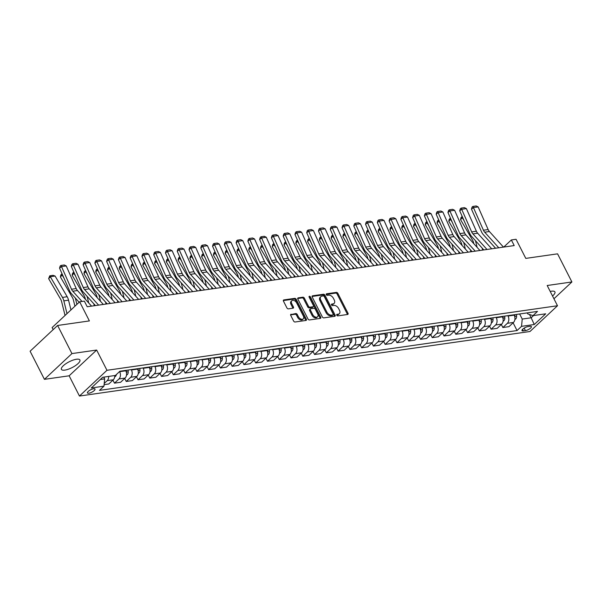 <?xml version="1.0" encoding="UTF-8"?>
<svg xmlns="http://www.w3.org/2000/svg" width="602" height="602" viewBox="0 0 602 602"><rect width="100%" height="100%" fill="white"/><g stroke="black" fill="none" stroke-linecap="round" stroke-linejoin="round"><path stroke-width="0.9" d="M336.774 315.2A0.911 0.587 46.9 0 0 337.812 315.877L347.632 314.47A1.302 0.835 46.9 0 0 347.964 314.319A1.302 0.835 46.9 0 0 347.994 313.236L337.865 293.362A1.302 0.835 46.9 0 0 336.383 292.391L326.562 293.799A0.911 0.587 46.9 0 0 327.345 295.341L328.617 295.161A4.176 2.686 46.9 0 1 333.373 298.268L334.223 299.924A4.176 2.686 46.9 0 1 334.118 303.4A4.176 2.686 46.9 0 1 333.064 303.882L331.792 304.063A0.911 0.587 46.9 0 0 332.582 305.613L333.847 305.432A4.176 2.686 46.9 0 1 338.61 308.54L339.453 310.196A4.176 2.686 46.9 0 1 339.347 313.665A4.176 2.686 46.9 0 1 338.294 314.154L337.022 314.334A0.911 0.587 46.9 0 0 336.774 315.2M64.858 370.11A10.369 3.258 153 0 0 75.393 365.67A10.369 3.258 153 0 0 79.9 359.973A10.369 3.258 153 0 0 76.454 359.251A10.369 3.258 153 0 0 65.919 363.683A10.369 3.258 153 0 0 61.419 369.387A10.369 3.258 153 0 0 64.858 370.11M552.538 296.003A10.369 3.258 153 0 0 554.909 291.917A10.369 3.258 153 0 0 551.47 291.195A10.369 3.258 153 0 0 550.205 291.436M88.848 393.226A4.252 1.339 153 0 0 93.175 391.405A4.252 1.339 153 0 0 95.018 389.073A4.252 1.339 153 0 0 93.611 388.772A4.252 1.339 153 0 0 89.284 390.593A4.252 1.339 153 0 0 87.441 392.933A4.252 1.339 153 0 0 88.848 393.226M291.127 314.214A1.302 0.835 46.9 0 0 290.796 314.364A1.302 0.835 46.9 0 0 290.766 315.456L293.603 321.024A1.302 0.835 46.9 0 0 295.093 322.002L305.997 320.437A1.302 0.835 46.9 0 0 306.328 320.287A1.302 0.835 46.9 0 0 306.358 319.203L296.229 299.329A1.302 0.835 46.9 0 0 294.747 298.359L283.843 299.916A1.302 0.835 46.9 0 0 283.512 300.067A1.302 0.835 46.9 0 0 283.474 301.158L286.906 307.893A1.302 0.835 46.9 0 0 288.396 308.864L293.061 308.194A1.302 0.835 46.9 0 0 293.392 308.043A1.302 0.835 46.9 0 0 293.422 306.96L291.722 303.619A3.492 2.242 46.9 0 1 291.812 300.714A3.492 2.242 46.9 0 1 296.666 302.911L303.333 315.99A3.492 2.242 46.9 0 1 303.25 318.894A3.492 2.242 46.9 0 1 298.389 316.697L297.275 314.522A1.302 0.835 46.9 0 0 295.793 313.544L290.623 314.688M553.945 298.773L571.9 281.962L557.572 253.841L525.794 258.393L516.057 239.272L511.346 239.95L514.213 245.571L87.215 306.749L84.355 301.12L79.645 301.798L52.133 327.548L53.187 329.61M71.939 353.585L44.428 379.343L69.14 375.798L96.651 350.048L71.939 353.585L57.611 325.471L89.389 320.919L79.645 301.798M96.651 350.048L106.968 370.29L557.497 305.748L529.986 331.506L79.456 396.048L106.968 370.29M571.9 281.962L547.188 285.506L557.497 305.748M322.348 316.908A1.302 0.835 46.9 0 0 323.831 317.879L334.735 316.321A1.302 0.835 46.9 0 0 335.066 316.17A1.302 0.835 46.9 0 0 335.103 315.079L324.975 295.213A1.302 0.835 46.9 0 0 323.485 294.243L312.581 295.8A1.302 0.835 46.9 0 0 312.25 295.951A1.302 0.835 46.9 0 0 312.22 297.034L322.348 316.908M320.369 318.375L309.458 319.94A1.302 0.835 46.9 0 1 307.976 318.97L297.847 299.096A1.302 0.835 46.9 0 1 297.885 298.013A1.302 0.835 46.9 0 1 298.208 297.862L302.881 297.192A1.302 0.835 46.9 0 1 304.364 298.163L308.472 306.222A1.302 0.835 46.9 0 0 309.955 307.193L313.055 306.749A1.302 0.835 46.9 0 0 313.386 306.599A1.302 0.835 46.9 0 0 313.416 305.515L309.142 297.125A0.911 0.587 46.9 0 1 310.436 296.937L320.731 317.141A1.302 0.835 46.9 0 1 320.693 318.225A1.302 0.835 46.9 0 1 320.369 318.375M44.428 379.343L30.1 351.222L57.611 325.471M530.038 326.307L527.962 326.608A4.124 1.294 153 0 0 523.778 328.368A4.124 1.294 153 0 0 521.987 330.633A4.124 1.294 153 0 0 523.356 330.919L525.426 330.626A4.124 1.294 153 0 0 529.609 328.858A4.124 1.294 153 0 0 531.4 326.593A4.124 1.294 153 0 0 530.038 326.307M527.202 312.889L527.728 313.913L532.996 315.629L537.488 311.415L119.911 371.238L115.418 375.452L102.701 377.273L91.256 387.989L103.965 386.168L99.465 390.382L517.043 330.558L521.543 326.344L522.227 319.06L519.631 313.973M532.996 315.629L545.705 313.808L534.252 324.523L521.543 326.344M69.14 375.798L79.456 396.048M511.346 239.95L503.739 247.076M529.489 314.485L531.167 317.781L533.56 315.546M522.227 319.06L531.167 317.781L534.252 324.523M100.316 379.508L104.65 378.884L103.747 377.123M112.935 380.125L114.478 383.158L118.978 378.951A5.32 3.717 -98.2 0 0 119.655 371.667L119.595 371.539M114.478 383.158L120.596 382.285L125.096 378.071A5.32 3.717 -98.2 0 0 125.78 370.787L125.592 370.426M124.704 378.44L126.247 381.472L130.747 377.266A5.32 3.717 -98.2 0 0 131.432 369.982L131.244 369.613M126.247 381.472L132.365 380.599L136.865 376.385A5.32 3.717 -98.2 0 0 137.549 369.101L137.361 368.74M136.473 376.754L138.016 379.787L142.516 375.58A5.32 3.717 -98.2 0 0 143.201 368.296L143.013 367.927M138.016 379.787L144.134 378.914L148.634 374.7A5.32 3.717 -98.2 0 0 149.319 367.416L149.13 367.054M148.242 375.069L149.785 378.101L154.285 373.895A5.32 3.717 -98.2 0 0 154.97 366.61L154.782 366.242M149.785 378.101L155.91 377.228L160.403 373.014A5.32 3.717 -98.2 0 0 161.088 365.73L160.9 365.369M160.012 373.383L161.554 376.416L166.054 372.202A5.32 3.717 -98.2 0 0 166.739 364.925L166.551 364.556M161.554 376.416L167.68 375.543L172.172 371.329A5.32 3.717 -98.2 0 0 172.857 364.044L172.669 363.683M171.781 371.697L173.323 374.73L177.823 370.516A5.32 3.717 -98.2 0 0 178.508 363.239L178.32 362.871M173.323 374.73L179.449 373.857L183.941 369.643A5.32 3.717 -98.2 0 0 184.626 362.359L184.438 361.99M183.55 370.012L185.092 373.044L189.592 368.83A5.32 3.717 -98.2 0 0 190.277 361.546L190.089 361.185M185.092 373.044L191.218 372.164L195.71 367.957A5.32 3.717 -98.2 0 0 196.395 360.673L196.207 360.305M195.319 368.326L196.862 371.359L201.361 367.145A5.32 3.717 -98.2 0 0 202.046 359.861L201.858 359.499M196.862 371.359L202.987 370.478L207.479 366.272A5.32 3.717 -98.2 0 0 208.164 358.988L207.976 358.619M207.088 366.641L208.631 369.673L213.131 365.459A5.32 3.717 -98.2 0 0 213.815 358.175L213.627 357.814M208.631 369.673L214.756 368.793L219.248 364.586A5.32 3.717 -98.2 0 0 219.933 357.302L219.745 356.933M218.857 364.955L220.4 367.988L224.9 363.774A5.32 3.717 -98.2 0 0 225.584 356.489L225.396 356.128M220.4 367.988L226.525 367.107L231.025 362.901A5.32 3.717 -98.2 0 0 231.702 355.616L231.514 355.248M230.626 363.269L232.169 366.302L236.669 362.088A5.32 3.717 -98.2 0 0 237.354 354.804L237.165 354.443M232.169 366.302L238.294 365.422L242.794 361.215A5.32 3.717 -98.2 0 0 243.471 353.931L243.283 353.562M242.395 361.584L243.945 364.616L248.438 360.402A5.32 3.717 -98.2 0 0 249.123 353.118L248.935 352.757M243.945 364.616L250.063 363.736L254.563 359.529A5.32 3.717 -98.2 0 0 255.24 352.245L255.052 351.877M254.164 359.898L255.715 362.931L260.207 358.717A5.32 3.717 -98.2 0 0 260.892 351.433L260.704 351.071M255.715 362.931L261.832 362.05L266.332 357.836A5.32 3.717 -98.2 0 0 267.01 350.56L266.821 350.191M265.933 358.205L267.484 361.245L271.976 357.031A5.32 3.717 -98.2 0 0 272.661 349.747L272.473 349.378M267.484 361.245L273.601 360.365L278.101 356.151A5.32 3.717 -98.2 0 0 278.779 348.867L278.598 348.505M277.703 356.519L279.253 359.552L283.745 355.346A5.32 3.717 -98.2 0 0 284.43 348.061L284.242 347.693M279.253 359.552L285.371 358.679L289.871 354.465A5.32 3.717 -98.2 0 0 290.548 347.181L290.367 346.82M289.472 354.834L291.022 357.866L295.514 353.66A5.32 3.717 -98.2 0 0 296.199 346.376L296.011 346.007M291.022 357.866L297.14 356.994L301.64 352.78A5.32 3.717 -98.2 0 0 302.317 345.495L302.136 345.134M301.241 353.148L302.791 356.181L307.283 351.974A5.32 3.717 -98.2 0 0 307.968 344.69L307.78 344.321M302.791 356.181L308.909 355.308L313.409 351.094A5.32 3.717 -98.2 0 0 314.086 343.81L313.905 343.449M313.01 351.463L314.56 354.495L319.052 350.289A5.32 3.717 -98.2 0 0 319.737 343.005L319.549 342.636M314.56 354.495L320.678 353.622L325.178 349.408A5.32 3.717 -98.2 0 0 325.855 342.124L325.674 341.763M324.779 349.777L326.329 352.81L330.829 348.603A5.32 3.717 -98.2 0 0 331.506 341.319L331.318 340.95M326.329 352.81L332.447 351.937L336.947 347.723A5.32 3.717 -98.2 0 0 337.624 340.439L337.444 340.077M336.548 348.091L338.098 351.124L342.598 346.91A5.32 3.717 -98.2 0 0 343.275 339.633L343.087 339.265M338.098 351.124L344.216 350.251L348.716 346.037A5.32 3.717 -98.2 0 0 349.393 338.753L349.213 338.392M348.317 346.406L349.867 349.438L354.367 345.224A5.32 3.717 -98.2 0 0 355.045 337.948L354.856 337.579M349.867 349.438L355.985 348.566L360.485 344.352A5.32 3.717 -98.2 0 0 361.17 337.067L360.982 336.699M360.094 344.72L361.636 347.753L366.136 343.539A5.32 3.717 -98.2 0 0 366.814 336.255L366.633 335.893M361.636 347.753L367.754 346.872L372.254 342.666A5.32 3.717 -98.2 0 0 372.939 335.382L372.751 335.013M371.863 343.035L373.406 346.067L377.905 341.853A5.32 3.717 -98.2 0 0 378.583 334.569L378.402 334.208M373.406 346.067L379.523 345.187L384.023 340.98A5.32 3.717 -98.2 0 0 384.708 333.696L384.52 333.327M383.632 341.349L385.175 344.382L389.675 340.168A5.32 3.717 -98.2 0 0 390.352 332.883L390.171 332.522M385.175 344.382L391.292 343.501L395.792 339.295A5.32 3.717 -98.2 0 0 396.477 332.011L396.289 331.642M395.401 339.663L396.944 342.696L401.444 338.482A5.32 3.717 -98.2 0 0 402.121 331.198L401.94 330.837M396.944 342.696L403.062 341.816L407.562 337.609A5.32 3.717 -98.2 0 0 408.246 330.325L408.058 329.956M407.17 337.978L408.713 341.01L413.213 336.796A5.32 3.717 -98.2 0 0 413.89 329.512L413.709 329.151M408.713 341.01L414.831 340.13L419.331 335.924A5.32 3.717 -98.2 0 0 420.015 328.639L419.827 328.271M418.939 336.292L420.482 339.325L424.982 335.111A5.32 3.717 -98.2 0 0 425.659 327.827L425.479 327.465M420.482 339.325L426.6 338.444L431.1 334.23A5.32 3.717 -98.2 0 0 431.784 326.954L431.596 326.585M430.708 334.607L432.251 337.639L436.751 333.425A5.32 3.717 -98.2 0 0 437.428 326.141L437.248 325.78M432.251 337.639L438.369 336.759L442.869 332.545A5.32 3.717 -98.2 0 0 443.554 325.268L443.365 324.899M442.478 332.914L444.02 335.954L448.52 331.74A5.32 3.717 -98.2 0 0 449.197 324.455L449.017 324.087M444.02 335.954L450.138 335.073L454.638 330.859A5.32 3.717 -98.2 0 0 455.323 323.575L455.135 323.214M454.247 331.228L455.789 334.26L460.289 330.054A5.32 3.717 -98.2 0 0 460.974 322.77L460.786 322.401M455.789 334.26L461.907 333.388L466.407 329.174A5.32 3.717 -98.2 0 0 467.092 321.889L466.904 321.528M466.016 329.542L467.558 332.575L472.058 328.368A5.32 3.717 -98.2 0 0 472.743 321.084L472.555 320.715M467.558 332.575L473.676 331.702L478.176 327.488A5.32 3.717 -98.2 0 0 478.861 320.204L478.673 319.843M477.785 327.857L479.327 330.889L483.827 326.683A5.32 3.717 -98.2 0 0 484.512 319.399L484.324 319.03M479.327 330.889L485.453 330.016L489.945 325.802A5.32 3.717 -98.2 0 0 490.63 318.518L490.442 318.157M489.554 326.171L491.097 329.204L495.596 324.997A5.32 3.717 -98.2 0 0 496.281 317.713L496.093 317.344M491.097 329.204L497.222 328.331L501.714 324.117A5.32 3.717 -98.2 0 0 502.399 316.833L502.211 316.471M501.323 324.486L502.866 327.518L507.366 323.312A5.32 3.717 -98.2 0 0 508.05 316.027L507.862 315.659M502.866 327.518L508.991 326.645L513.483 322.431A5.32 3.717 -98.2 0 0 514.168 315.147L513.98 314.786M513.092 322.8L517.043 330.558M104.108 384.648L108.827 383.971L113.326 379.757A5.32 3.717 -98.2 0 0 114.786 375.543M104.221 383.429L107.209 380.637A5.32 3.717 -98.2 0 0 108.669 376.416M104.65 378.884L103.965 386.168M336.684 314.974L337.549 314.846A4.176 2.686 46.9 0 0 338.602 314.364L339.347 313.665M334.118 303.4L333.373 304.093A4.176 2.686 46.9 0 1 332.319 304.582L331.454 304.702M347.407 314.507A1.302 0.835 46.9 0 0 347.249 313.935L337.12 294.062A1.302 0.835 46.9 0 0 335.638 293.091L326.224 294.438M334.516 316.351A1.302 0.835 46.9 0 0 334.358 315.779L324.23 295.906A1.302 0.835 46.9 0 0 322.747 294.935L312.062 296.462M332.936 314.921A0.911 0.587 46.9 0 0 333.184 314.056L324.297 296.613A0.911 0.587 46.9 0 0 323.259 295.928L321.919 296.124A4.176 2.686 46.9 0 0 320.866 296.605A4.176 2.686 46.9 0 0 320.761 300.082L326.833 312.002A4.176 2.686 46.9 0 0 331.597 315.109L332.936 314.921L332.191 315.614A0.911 0.587 46.9 0 0 332.545 315.29M320.866 296.605L320.121 297.305A4.176 2.686 46.9 0 0 320.016 300.774L320.761 300.082M332.191 315.614L330.852 315.809A4.176 2.686 46.9 0 1 326.096 312.701L320.016 300.774M297.689 298.524L302.136 297.885L302.881 297.192M313.386 306.599L312.641 307.298A1.302 0.835 46.9 0 1 312.31 307.449L309.217 307.893A1.302 0.835 46.9 0 1 307.727 306.922L303.619 298.863A1.302 0.835 46.9 0 0 302.136 297.885M320.144 318.413A1.302 0.835 46.9 0 0 319.986 317.841L309.691 297.636A0.911 0.587 46.9 0 0 309.104 297.049M312.731 314.583A3.492 2.242 46.9 0 0 317.593 316.78A3.492 2.242 46.9 0 0 317.675 313.875L315.328 309.27A1.302 0.835 46.9 0 0 313.838 308.299L310.745 308.743A1.302 0.835 46.9 0 0 310.414 308.894A1.302 0.835 46.9 0 0 310.384 309.977L312.731 314.583L311.986 315.282A3.492 2.242 46.9 0 0 316.848 317.472L317.593 316.78M310.414 308.894L309.669 309.586A1.302 0.835 46.9 0 0 309.639 310.67L310.384 309.977M311.986 315.282L309.639 310.67M303.25 318.894L302.505 319.587A3.492 2.242 46.9 0 1 297.644 317.397L296.538 315.215A1.302 0.835 46.9 0 0 295.048 314.244L290.608 314.884M291.812 300.714L291.067 301.414A3.492 2.242 46.9 0 0 290.977 304.311L291.722 303.619M292.835 308.224A1.302 0.835 46.9 0 0 292.685 307.652L290.977 304.311M305.771 320.467A1.302 0.835 46.9 0 0 305.613 319.895L295.492 300.022A1.302 0.835 46.9 0 0 294.002 299.051L283.324 300.586M514.876 319.519L515.658 319.022A3.522 2.461 -98.2 0 0 516.584 316.17L516.486 314.425M482.202 248.144L482.684 250.093M475.407 240.619A9.971 6.968 81.8 0 1 475.768 241.831L477.138 247.377M462.735 217.646L462.321 217.706L464.134 220.821M461.689 216.788L462.321 217.706L460.568 219.64L460.989 217.563L462.313 216.697M473.827 243.712L473.556 242.629A6.645 4.643 -98.2 0 0 472.645 240.333L460.568 219.64M514.793 316.953A3.522 2.461 -98.2 0 0 514.793 316.426L514.702 314.68M498.772 247.783L484.7 232.199A6.645 4.643 81.8 0 1 483.444 230.227L473.435 207.592L471.479 209.12L481.487 231.755A9.971 6.968 -98.2 0 0 483.368 234.712L495.581 248.242M503.475 247.113L489.403 231.522A6.645 4.643 81.8 0 1 488.147 229.55L478.146 206.915L473.435 207.592L472.886 206.426L476.182 205.952L478.146 206.915M471.479 209.12L472.103 207.035L472.886 206.426M503.106 321.205L503.889 320.708A3.522 2.461 -98.2 0 0 504.815 317.856L504.717 316.11M470.433 249.83L470.914 251.779M463.638 242.305A9.971 6.968 81.8 0 1 463.999 243.517L465.369 249.07M450.966 219.331L450.544 219.391L452.365 222.507M449.92 218.473L450.544 219.391L448.799 221.325L449.212 219.248L450.544 218.383M462.058 245.398L461.787 244.314A6.645 4.643 -98.2 0 0 460.869 242.019L448.799 221.325M503.024 318.639A3.522 2.461 -98.2 0 0 503.024 318.112L502.933 316.366M491.337 322.89L492.12 322.394A3.522 2.461 -98.2 0 0 493.046 319.542L492.948 317.796M458.664 251.523L459.145 253.465M451.869 243.998A9.971 6.968 81.8 0 1 452.23 245.202L453.599 250.756M439.197 221.017L438.775 221.077L440.596 224.192M438.143 220.159L438.775 221.077L437.029 223.011L437.443 220.934L438.775 220.069M450.288 247.083L450.018 246A6.645 4.643 -98.2 0 0 449.1 243.705L437.029 223.011M491.255 320.324A3.522 2.461 -98.2 0 0 491.255 319.797L491.164 318.052M479.568 324.576L480.351 324.079A3.522 2.461 -98.2 0 0 481.276 321.227L481.179 319.481M446.895 253.209L447.376 255.15M440.1 245.684A9.971 6.968 81.8 0 1 440.461 246.888L441.83 252.441M427.428 222.702L427.006 222.763L428.827 225.878M426.374 221.845L427.006 222.763L425.26 224.697L425.674 222.62L427.006 221.754M438.519 248.769L438.248 247.685A6.645 4.643 -98.2 0 0 437.33 245.398L425.26 224.697M479.485 322.01A3.522 2.461 -98.2 0 0 479.485 321.483L479.395 319.737M487.003 249.469L472.931 233.885A6.645 4.643 81.8 0 1 471.675 231.913L461.666 209.278L459.71 210.805L469.718 233.441A9.971 6.968 -98.2 0 0 471.599 236.405L483.812 249.928M491.706 248.799L477.634 233.207A6.645 4.643 81.8 0 1 476.378 231.236L466.377 208.601L461.666 209.278L461.117 208.111L464.413 207.637L466.377 208.601M459.71 210.805L460.334 208.721L461.117 208.111M475.234 251.154L461.162 235.57A6.645 4.643 81.8 0 1 459.905 233.599L449.897 210.963L447.941 212.498L457.949 235.126A9.971 6.968 -98.2 0 0 459.83 238.091L472.043 251.613M479.937 250.485L465.865 234.893A6.645 4.643 81.8 0 1 464.609 232.921L454.608 210.286L449.897 210.963L449.348 209.797L452.644 209.323L454.608 210.286M447.941 212.498L448.565 210.407L449.348 209.797M463.465 252.848L449.393 237.256A6.645 4.643 81.8 0 1 448.136 235.284L438.128 212.649L436.172 214.184L446.18 236.819A9.971 6.968 -98.2 0 0 448.061 239.777L460.274 253.299M468.168 252.17L454.096 236.578A6.645 4.643 81.8 0 1 452.839 234.607L442.839 211.972L438.128 212.649L437.579 211.483L440.875 211.009L442.839 211.972M436.172 214.184L436.796 212.1L437.579 211.483M467.799 326.261L468.582 325.765A3.522 2.461 -98.2 0 0 469.507 322.913L469.409 321.167M435.126 254.894L435.607 256.836M428.331 247.369A9.971 6.968 81.8 0 1 428.692 248.573L430.061 254.127M415.658 224.388L415.237 224.448L417.058 227.564M414.605 223.538L415.237 224.448L413.491 226.382L413.905 224.313L415.237 223.447M426.75 250.455L426.479 249.371A6.645 4.643 -98.2 0 0 425.561 247.083L413.491 226.382M467.716 323.703A3.522 2.461 -98.2 0 0 467.716 323.169L467.626 321.423M451.696 254.533L437.616 238.941A6.645 4.643 81.8 0 1 436.367 236.97L426.359 214.335L424.402 215.87L434.411 238.505A9.971 6.968 -98.2 0 0 436.292 241.462L448.505 254.985M456.399 253.856L442.327 238.264A6.645 4.643 81.8 0 1 441.07 236.293L431.07 213.657L426.359 214.335L425.81 213.168L429.106 212.694L431.07 213.657M424.402 215.87L425.027 213.785L425.81 213.168M456.023 327.947L456.813 327.45A3.522 2.461 -98.2 0 0 457.738 324.598L457.64 322.853M423.356 256.58L423.838 258.521M416.561 249.055A9.971 6.968 81.8 0 1 416.923 250.266L418.292 255.812M403.889 226.074L403.468 226.134L405.289 229.249M402.836 225.223L403.468 226.134L401.722 228.068L402.136 225.998L403.468 225.133M414.981 252.14L414.71 251.057A6.645 4.643 -98.2 0 0 413.792 248.769L401.722 228.068M455.947 325.389A3.522 2.461 -98.2 0 0 455.947 324.854L455.849 323.108M444.253 329.633L445.044 329.136A3.522 2.461 -98.2 0 0 445.969 326.284L445.871 324.538M411.587 258.266L412.069 260.207M404.792 250.741A9.971 6.968 81.8 0 1 405.154 251.952L406.523 257.498M392.113 227.759L391.699 227.819L393.52 230.935M391.067 226.909L391.699 227.819L389.953 229.761L390.367 227.684L391.699 226.819M403.212 253.826L402.941 252.742A6.645 4.643 -98.2 0 0 402.023 250.455L389.953 229.761M444.178 327.074A3.522 2.461 -98.2 0 0 444.178 326.54L444.08 324.794M432.484 331.318L433.274 330.822A3.522 2.461 -98.2 0 0 434.2 327.97L434.102 326.224M399.818 259.951L400.292 261.893M393.023 252.426A9.971 6.968 81.8 0 1 393.384 253.638L394.754 259.184M380.344 229.445L379.93 229.505L381.751 232.62M379.298 228.594L379.93 229.505L378.184 231.446L378.598 229.37L379.93 228.504M391.443 255.511L391.172 254.428A6.645 4.643 -98.2 0 0 390.254 252.14L378.184 231.446M432.409 328.76A3.522 2.461 -98.2 0 0 432.409 328.225L432.311 326.48M420.715 333.004L421.505 332.507A3.522 2.461 -98.2 0 0 422.431 329.655L422.333 327.909M388.049 261.637L388.523 263.578M381.254 254.112A9.971 6.968 81.8 0 1 381.608 255.323L382.985 260.869M368.575 231.13L368.161 231.191L369.982 234.306M367.529 230.28L368.161 231.191L366.415 233.132L366.829 231.055L368.161 230.19M379.674 257.204L379.403 256.113A6.645 4.643 -98.2 0 0 378.485 253.826L366.415 233.132M420.64 330.445A3.522 2.461 -98.2 0 0 420.64 329.911L420.542 328.165M408.946 334.689L409.736 334.193A3.522 2.461 -98.2 0 0 410.662 331.341L410.564 329.595M376.28 263.322L376.754 265.264M369.485 255.797A9.971 6.968 81.8 0 1 369.839 257.009L371.216 262.555M356.805 232.816L356.392 232.876L358.213 235.999M355.759 231.966L356.392 232.876L354.646 234.818L355.06 232.741L356.392 231.875M367.905 258.89L367.634 257.799A6.645 4.643 -98.2 0 0 366.716 255.511L354.646 234.818M408.871 332.131A3.522 2.461 -98.2 0 0 408.871 331.597L408.773 329.858M439.927 256.219L425.847 240.627A6.645 4.643 81.8 0 1 424.598 238.655L414.59 216.02L412.633 217.555L422.634 240.19A9.971 6.968 -98.2 0 0 424.523 243.148L436.736 256.67M444.63 255.541L430.558 239.95A6.645 4.643 81.8 0 1 429.301 237.978L419.301 215.343L414.59 216.02L414.041 214.854L417.337 214.38L419.301 215.343M412.633 217.555L413.258 215.471L414.041 214.854M428.157 257.904L414.078 242.313A6.645 4.643 81.8 0 1 412.829 240.341L402.821 217.706L400.864 219.241L410.865 241.876A9.971 6.968 -98.2 0 0 412.754 244.833L424.959 258.356M432.861 257.227L418.789 241.635A6.645 4.643 81.8 0 1 417.532 239.664L407.531 217.029L402.821 217.706L402.271 216.539L405.567 216.073L407.531 217.029M400.864 219.241L401.489 217.156L402.271 216.539M416.381 259.59L402.309 243.998A6.645 4.643 81.8 0 1 401.06 242.027L391.052 219.391L389.095 220.926L399.096 243.562A9.971 6.968 -98.2 0 0 400.985 246.519L413.19 260.049M421.091 258.913L407.02 243.328A6.645 4.643 81.8 0 1 405.763 241.349L395.762 218.722L391.052 219.391L390.502 218.225L393.791 217.758L395.762 218.722M389.095 220.926L389.72 218.842L390.502 218.225M404.612 261.276L390.54 245.684A6.645 4.643 81.8 0 1 389.283 243.712L379.283 221.077L377.326 222.612L387.327 245.247A9.971 6.968 -98.2 0 0 389.216 248.205L401.421 261.735M409.322 260.598L395.251 245.014A6.645 4.643 81.8 0 1 393.994 243.042L383.993 220.407L379.283 221.077L378.733 219.911L382.022 219.444L383.993 220.407M377.326 222.612L377.943 220.528L378.733 219.911M392.843 262.961L378.771 247.369A6.645 4.643 81.8 0 1 377.514 245.398L367.513 222.763L365.557 224.298L375.558 246.933A9.971 6.968 -98.2 0 0 377.446 249.89L389.652 263.42M397.553 262.284L383.482 246.7A6.645 4.643 81.8 0 1 382.225 244.728L372.224 222.093L367.513 222.763L366.957 221.596L370.253 221.13L372.224 222.093M365.557 224.298L366.174 222.213L366.957 221.596M397.177 336.375L397.967 335.886A3.522 2.461 -98.2 0 0 398.893 333.026L398.795 331.288M364.511 265.008L364.985 266.949M357.716 257.483A9.971 6.968 81.8 0 1 358.07 258.694L359.447 264.24M345.036 234.502L344.622 234.562L346.443 237.685M343.99 233.651L344.622 234.562L342.877 236.503L343.29 234.426L344.622 233.561M356.136 260.576L355.865 259.485A6.645 4.643 -98.2 0 0 354.947 257.197L342.877 236.503M397.102 333.817A3.522 2.461 -98.2 0 0 397.102 333.29L397.004 331.544M381.074 264.647L367.002 249.055A6.645 4.643 81.8 0 1 365.745 247.083L355.744 224.448L353.788 225.983L363.789 248.618A9.971 6.968 -98.2 0 0 365.677 251.576L377.883 265.106M385.784 263.969L371.712 248.385A6.645 4.643 81.8 0 1 370.456 246.414L360.455 223.778L355.744 224.448L355.188 223.289L358.483 222.815L360.455 223.778M353.788 225.983L354.405 223.899L355.188 223.289M385.408 338.061L386.198 337.572A3.522 2.461 -98.2 0 0 387.116 334.72L387.026 332.974M352.742 266.694L353.216 268.635M345.947 259.169A9.971 6.968 81.8 0 1 346.3 260.38L347.678 265.926M333.267 236.187L332.853 236.247L334.674 239.37M332.221 235.337L332.853 236.247L331.1 238.189L331.521 236.112L332.853 235.247M344.367 262.261L344.096 261.17A6.645 4.643 -98.2 0 0 343.178 258.883L331.1 238.189M385.333 335.502A3.522 2.461 -98.2 0 0 385.333 334.975L385.235 333.23M369.304 266.332L355.233 250.741A6.645 4.643 81.8 0 1 353.976 248.769L343.975 226.134L342.019 227.669L352.019 250.304A9.971 6.968 -98.2 0 0 353.908 253.261L366.114 266.791M374.015 265.655L359.943 250.071A6.645 4.643 81.8 0 1 358.687 248.099L348.686 225.464L343.975 226.134L343.418 224.975L346.714 224.501L348.686 225.464M342.019 227.669L342.636 225.584L343.418 224.975M373.639 339.746L374.429 339.257A3.522 2.461 -98.2 0 0 375.347 336.405L375.257 334.659M340.973 268.379L341.447 270.321M334.178 260.854A9.971 6.968 81.8 0 1 334.531 262.066L335.908 267.612M321.498 237.873L321.084 237.933L322.905 241.056M320.452 237.022L321.084 237.933L319.331 239.874L319.752 237.798L321.084 236.932M332.597 263.947L332.327 262.856A6.645 4.643 -98.2 0 0 331.409 260.568L319.331 239.874M373.564 337.188A3.522 2.461 -98.2 0 0 373.564 336.661L373.466 334.915M357.535 268.018L343.464 252.434A6.645 4.643 81.8 0 1 342.207 250.455L332.206 227.819L330.25 229.354L340.25 251.99A9.971 6.968 -98.2 0 0 342.132 254.947L354.345 268.477M362.246 267.348L348.174 251.756A6.645 4.643 81.8 0 1 346.918 249.785L336.917 227.15L332.206 227.819L331.649 226.661L334.945 226.186L336.917 227.15M330.25 229.354L330.867 227.27L331.649 226.661M361.87 341.432L362.66 340.943A3.522 2.461 -98.2 0 0 363.578 338.091L363.488 336.345M329.196 270.065L329.678 272.014M322.409 262.54A9.971 6.968 81.8 0 1 322.762 263.751L324.139 269.297M309.729 239.558L309.315 239.619L311.136 242.741M308.683 238.708L309.315 239.619L307.562 241.56L307.983 239.483L309.315 238.618M320.821 265.632L320.557 264.549A6.645 4.643 -98.2 0 0 319.639 262.254L307.562 241.56M361.794 338.873A3.522 2.461 -98.2 0 0 361.794 338.347L361.697 336.601M345.766 269.704L331.694 254.119A6.645 4.643 81.8 0 1 330.438 252.14L320.437 229.512L318.481 231.04L328.481 253.675A9.971 6.968 -98.2 0 0 330.363 256.633L342.576 270.163M350.477 269.034L336.405 253.442A6.645 4.643 81.8 0 1 335.148 251.47L325.148 228.835L320.437 229.512L319.88 228.346L323.176 227.872L325.148 228.835M318.481 231.04L319.098 228.956L319.88 228.346M350.101 343.125L350.883 342.628A3.522 2.461 -98.2 0 0 351.809 339.776L351.718 338.031M317.427 271.75L317.909 273.699M310.64 264.225A9.971 6.968 81.8 0 1 310.993 265.437L312.363 270.983M297.96 241.251L297.546 241.304L299.367 244.427M296.914 240.394L297.546 241.304L295.793 243.246L296.214 241.169L297.546 240.303M309.052 267.318L308.788 266.234A6.645 4.643 -98.2 0 0 307.87 263.939L295.793 243.246M350.025 340.559A3.522 2.461 -98.2 0 0 350.025 340.032L349.928 338.286M333.997 271.389L319.925 255.805A6.645 4.643 81.8 0 1 318.669 253.833L308.668 231.198L306.711 232.726L316.712 255.361A9.971 6.968 -98.2 0 0 318.593 258.318L330.807 271.848M338.708 270.719L324.636 255.128A6.645 4.643 81.8 0 1 323.379 253.156L313.379 230.521L308.668 231.198L308.111 230.032L311.407 229.558L313.379 230.521M306.711 232.726L307.329 230.641L308.111 230.032M338.332 344.811L339.114 344.314A3.522 2.461 -98.2 0 0 340.04 341.462L339.949 339.716M305.658 273.436L306.14 275.385M298.87 265.911A9.971 6.968 81.8 0 1 299.224 267.122L300.594 272.668M286.191 242.937L285.777 242.997L287.598 246.113M285.145 242.079L285.777 242.997L284.024 244.931L284.445 242.854L285.777 241.989M297.283 269.004L297.019 267.92A6.645 4.643 -98.2 0 0 296.101 265.625L284.024 244.931M338.256 342.245A3.522 2.461 -98.2 0 0 338.256 341.718L338.158 339.972M322.228 273.075L308.156 257.49A6.645 4.643 81.8 0 1 306.9 255.519L296.899 232.884L294.942 234.411L304.943 257.046A9.971 6.968 -98.2 0 0 306.824 260.004L319.037 273.534M326.939 272.405L312.867 256.813A6.645 4.643 81.8 0 1 311.61 254.842L301.61 232.206L296.899 232.884L296.342 231.717L299.638 231.243L301.61 232.206M294.942 234.411L295.559 232.327L296.342 231.717M326.562 346.496L327.345 346A3.522 2.461 -98.2 0 0 328.271 343.148L328.18 341.402M293.889 275.122L294.37 277.07M287.101 267.597A9.971 6.968 81.8 0 1 287.455 268.808L288.825 274.361M274.422 244.623L274.008 244.683L275.829 247.798M273.376 243.765L274.008 244.683L272.255 246.617L272.676 244.54L274.008 243.675M285.514 270.689L285.25 269.606A6.645 4.643 -98.2 0 0 284.332 267.311L272.255 246.617M326.487 343.93A3.522 2.461 -98.2 0 0 326.487 343.403L326.389 341.658M314.793 348.182L315.576 347.685A3.522 2.461 -98.2 0 0 316.502 344.833L316.411 343.087M282.12 276.815L282.601 278.756M275.332 269.29A9.971 6.968 81.8 0 1 275.686 270.494L277.055 276.047M262.653 246.308L262.239 246.368L264.06 249.484M261.607 245.45L262.239 246.368L260.485 248.302L260.907 246.226L262.239 245.36M273.744 272.375L273.481 271.291A6.645 4.643 -98.2 0 0 272.563 268.996L260.485 248.302M314.718 345.616A3.522 2.461 -98.2 0 0 314.718 345.089L314.62 343.343M303.024 349.867L303.807 349.371A3.522 2.461 -98.2 0 0 304.732 346.519L304.642 344.773M270.351 278.5L270.832 280.442M263.563 270.975A9.971 6.968 81.8 0 1 263.917 272.179L265.286 277.733M250.883 247.994L250.47 248.054L252.291 251.169M249.838 247.136L250.47 248.054L248.716 249.988L249.138 247.911L250.47 247.046M261.975 274.06L261.712 272.977A6.645 4.643 -98.2 0 0 260.794 270.689L248.716 249.988M302.949 347.309A3.522 2.461 -98.2 0 0 302.949 346.775L302.851 345.029M291.255 351.553L292.038 351.056A3.522 2.461 -98.2 0 0 292.963 348.204L292.873 346.459M258.582 280.186L259.063 282.127M251.794 272.661A9.971 6.968 81.8 0 1 252.148 273.865L253.517 279.418M239.114 249.679L238.701 249.74L240.522 252.855M238.068 248.829L238.701 249.74L236.947 251.674L237.369 249.604L238.701 248.739M250.206 275.746L249.943 274.662A6.645 4.643 -98.2 0 0 249.025 272.375L236.947 251.674M291.172 348.994A3.522 2.461 -98.2 0 0 291.172 348.46L291.082 346.714M279.486 353.239L280.269 352.742A3.522 2.461 -98.2 0 0 281.194 349.89L281.104 348.144M246.812 281.871L247.294 283.813M240.017 274.346A9.971 6.968 81.8 0 1 240.379 275.558L241.748 281.104M227.345 251.365L226.931 251.425L228.752 254.541M226.299 250.515L226.931 251.425L225.178 253.359L225.6 251.29L226.931 250.424M238.437 277.432L238.174 276.348A6.645 4.643 -98.2 0 0 237.256 274.06L225.178 253.359M279.403 350.68A3.522 2.461 -98.2 0 0 279.403 350.146L279.313 348.4M267.717 354.924L268.5 354.427A3.522 2.461 -98.2 0 0 269.425 351.576L269.335 349.83M235.043 283.557L235.525 285.498M228.248 276.032A9.971 6.968 81.8 0 1 228.609 277.244L229.979 282.789M215.576 253.051L215.162 253.111L216.983 256.226M214.53 252.2L215.162 253.111L213.409 255.052L213.83 252.975L215.162 252.11M226.668 279.117L226.405 278.034A6.645 4.643 -98.2 0 0 225.487 275.746L213.409 255.052M267.634 352.366A3.522 2.461 -98.2 0 0 267.634 351.831L267.544 350.086M255.948 356.61L256.73 356.113A3.522 2.461 -98.2 0 0 257.656 353.261L257.566 351.515M223.274 285.243L223.756 287.184M216.479 277.718A9.971 6.968 81.8 0 1 216.84 278.929L218.21 284.475M203.807 254.736L203.393 254.797L205.214 257.912M202.761 253.886L203.393 254.797L201.64 256.738L202.061 254.661L203.386 253.796M214.899 280.803L214.628 279.719A6.645 4.643 -98.2 0 0 213.718 277.432L201.64 256.738M255.865 354.051A3.522 2.461 -98.2 0 0 255.865 353.517L255.775 351.771M244.179 358.295L244.961 357.799A3.522 2.461 -98.2 0 0 245.887 354.947L245.797 353.201M211.505 286.928L211.987 288.87M204.71 279.403A9.971 6.968 81.8 0 1 205.071 280.615L206.441 286.161M192.038 256.422L191.624 256.482L193.438 259.597M190.992 255.572L191.624 256.482L189.871 258.424L190.292 256.347L191.617 255.481M203.13 282.496L202.859 281.405A6.645 4.643 -98.2 0 0 201.948 279.117L189.871 258.424M244.096 355.737A3.522 2.461 -98.2 0 0 244.096 355.203L244.006 353.457M232.41 359.981L233.192 359.484A3.522 2.461 -98.2 0 0 234.118 356.632L234.027 354.887M199.736 288.614L200.218 290.555M192.941 281.089A9.971 6.968 81.8 0 1 193.302 282.3L194.672 287.846M180.269 258.107L179.855 258.168L181.669 261.291M179.223 257.257L179.855 258.168L178.102 260.109L178.523 258.032L179.847 257.167M191.361 284.182L191.09 283.09A6.645 4.643 -98.2 0 0 190.179 280.803L178.102 260.109M232.327 357.422A3.522 2.461 -98.2 0 0 232.327 356.888L232.237 355.15M220.641 361.667L221.423 361.177A3.522 2.461 -98.2 0 0 222.349 358.318L222.251 356.58M187.967 290.299L188.449 292.241M181.172 282.774A9.971 6.968 81.8 0 1 181.533 283.986L182.903 289.532M168.5 259.793L168.086 259.853L169.899 262.976M167.454 258.943L168.086 259.853L166.333 261.795L166.754 259.718L168.078 258.852M179.592 285.867L179.321 284.776A6.645 4.643 -98.2 0 0 178.41 282.488L166.333 261.795M220.558 359.108A3.522 2.461 -98.2 0 0 220.558 358.581L220.467 356.835M208.871 363.352L209.654 362.863A3.522 2.461 -98.2 0 0 210.58 360.011L210.482 358.265M176.198 291.985L176.679 293.926M169.403 284.46A9.971 6.968 81.8 0 1 169.764 285.672L171.134 291.217M156.731 261.479L156.317 261.539L158.13 264.662M155.685 260.628L156.317 261.539L154.564 263.48L154.985 261.403L156.309 260.538M167.823 287.553L167.552 286.462A6.645 4.643 -98.2 0 0 166.641 284.174L154.564 263.48M208.789 360.794A3.522 2.461 -98.2 0 0 208.789 360.267L208.698 358.521M197.102 365.038L197.885 364.549A3.522 2.461 -98.2 0 0 198.81 361.697L198.713 359.951M164.429 293.671L164.91 295.612M157.634 286.146A9.971 6.968 81.8 0 1 157.995 287.357L159.364 292.903M144.962 263.164L144.548 263.224L146.361 266.347M143.916 262.314L144.548 263.224L142.794 265.166L143.216 263.089L144.54 262.224M156.053 289.238L155.783 288.147A6.645 4.643 -98.2 0 0 154.872 285.86L142.794 265.166M197.02 362.479A3.522 2.461 -98.2 0 0 197.02 361.952L196.929 360.207M185.333 366.723L186.116 366.234A3.522 2.461 -98.2 0 0 187.041 363.382L186.944 361.636M152.66 295.356L153.141 297.305M145.865 287.831A9.971 6.968 81.8 0 1 146.226 289.043L147.595 294.589M133.192 264.857L132.779 264.91L134.592 268.033M132.147 264L132.779 264.91L131.025 266.852L131.447 264.775L132.771 263.909M144.284 290.924L144.013 289.84A6.645 4.643 -98.2 0 0 143.103 287.545L131.025 266.852M185.25 364.165A3.522 2.461 -98.2 0 0 185.25 363.638L185.16 361.892M173.564 368.416L174.347 367.92A3.522 2.461 -98.2 0 0 175.272 365.068L175.174 363.322M140.891 297.042L141.372 298.991M134.095 289.517A9.971 6.968 81.8 0 1 134.457 290.728L135.826 296.274M121.423 266.543L121.002 266.596L122.823 269.719M120.377 265.685L121.002 266.596L119.256 268.537L119.67 266.46L121.002 265.595M132.515 292.61L132.244 291.526A6.645 4.643 -98.2 0 0 131.326 289.231L119.256 268.537M173.481 365.85A3.522 2.461 -98.2 0 0 173.481 365.324L173.391 363.578M161.795 370.102L162.578 369.605A3.522 2.461 -98.2 0 0 163.503 366.753L163.405 365.008M129.121 298.727L129.603 300.676M122.326 291.202A9.971 6.968 81.8 0 1 122.688 292.414L124.057 297.96M109.654 268.229L109.233 268.289L111.054 271.404M108.601 267.371L109.233 268.289L107.487 270.223L107.901 268.146L109.233 267.28M120.746 294.295L120.475 293.212A6.645 4.643 -98.2 0 0 119.557 290.916L107.487 270.223M161.712 367.536A3.522 2.461 -98.2 0 0 161.712 367.009L161.622 365.263M150.026 371.788L150.809 371.291A3.522 2.461 -98.2 0 0 151.734 368.439L151.636 366.693M117.352 300.421L117.834 302.362M110.557 292.896A9.971 6.968 81.8 0 1 110.918 294.1L112.288 299.653M97.885 269.914L97.464 269.974L99.285 273.09M96.832 269.056L97.464 269.974L95.718 271.908L96.132 269.831L97.464 268.966M108.977 295.981L108.706 294.897A6.645 4.643 -98.2 0 0 107.788 292.602L95.718 271.908M149.943 369.222A3.522 2.461 -98.2 0 0 149.943 368.695L149.853 366.949M138.257 373.473L139.039 372.977A3.522 2.461 -98.2 0 0 139.965 370.125L139.867 368.379M105.583 302.106L106.065 304.048M98.788 294.581A9.971 6.968 81.8 0 1 99.149 295.785L100.519 301.339M86.116 271.6L85.695 271.66L87.516 274.775M85.063 270.742L85.695 271.66L83.949 273.594L84.363 271.517L85.695 270.652M97.208 297.666L96.937 296.583A6.645 4.643 -98.2 0 0 96.019 294.288L83.949 273.594M138.174 370.907A3.522 2.461 -98.2 0 0 138.174 370.38L138.084 368.635M126.48 375.159L127.27 374.662A3.522 2.461 -98.2 0 0 128.196 371.81L128.098 370.064M93.814 303.792L94.296 305.733M87.019 296.267A9.971 6.968 81.8 0 1 87.38 297.471L88.75 303.024M74.347 273.285L73.926 273.346L75.747 276.461M73.293 272.428L73.926 273.346L72.18 275.28L72.594 273.21L73.926 272.337M85.439 299.352L85.168 298.268A6.645 4.643 -98.2 0 0 84.25 295.981L72.18 275.28M126.405 372.6A3.522 2.461 -98.2 0 0 126.405 372.066L126.307 370.32M310.459 274.76L296.387 259.176A6.645 4.643 81.8 0 1 295.13 257.204L285.13 234.569L283.173 236.097L293.174 258.732A9.971 6.968 -98.2 0 0 295.055 261.697L307.268 275.219M315.17 274.091L301.098 258.499A6.645 4.643 81.8 0 1 299.841 256.527L289.84 233.892L285.13 234.569L284.573 233.403L287.869 232.929L289.84 233.892M283.173 236.097L283.79 234.012L284.573 233.403M298.69 276.446L284.618 260.862A6.645 4.643 81.8 0 1 283.361 258.89L273.361 236.255L271.404 237.79L281.405 260.418A9.971 6.968 -98.2 0 0 283.286 263.383L295.499 276.905M303.4 275.776L289.329 260.184A6.645 4.643 81.8 0 1 288.072 258.213L278.064 235.578L273.361 236.255L272.804 235.089L276.1 234.614L278.064 235.578M271.404 237.79L272.021 235.698L272.804 235.089M286.921 278.139L272.849 262.547A6.645 4.643 81.8 0 1 271.592 260.576L261.592 237.94L259.635 239.476L269.636 262.111A9.971 6.968 -98.2 0 0 271.517 265.068L283.73 278.591M291.631 277.462L277.56 261.87A6.645 4.643 81.8 0 1 276.303 259.898L266.295 237.263L261.592 237.94L261.035 236.774L264.331 236.3L266.295 237.263M259.635 239.476L260.252 237.391L261.035 236.774M275.152 279.825L261.08 264.233A6.645 4.643 81.8 0 1 259.823 262.261L249.822 239.626L247.866 241.161L257.867 263.796A9.971 6.968 -98.2 0 0 259.748 266.754L271.961 280.276M279.862 279.147L265.791 263.556A6.645 4.643 81.8 0 1 264.534 261.584L254.526 238.949L249.822 239.626L249.266 238.46L252.562 237.986L254.526 238.949M247.866 241.161L248.483 239.077L249.266 238.46M263.383 281.51L249.311 265.918A6.645 4.643 81.8 0 1 248.054 263.947L238.053 241.312L236.097 242.847L246.098 265.482A9.971 6.968 -98.2 0 0 247.979 268.439L260.192 281.962M268.093 280.833L254.021 265.241A6.645 4.643 81.8 0 1 252.765 263.27L242.756 240.634L238.053 241.312L237.497 240.145L240.792 239.671L242.756 240.634M236.097 242.847L236.714 240.762L237.497 240.145M251.613 283.196L237.542 267.604A6.645 4.643 81.8 0 1 236.285 265.632L226.284 242.997L224.328 244.532L234.328 267.168A9.971 6.968 -98.2 0 0 236.21 270.125L248.423 283.655M256.324 282.519L242.245 266.934A6.645 4.643 81.8 0 1 240.996 264.955L230.987 242.32L226.284 242.997L225.727 241.831L229.023 241.364L230.987 242.32M224.328 244.532L224.945 242.448L225.727 241.831M239.844 284.881L225.773 269.29A6.645 4.643 81.8 0 1 224.516 267.318L214.515 244.683L212.559 246.218L222.559 268.853A9.971 6.968 -98.2 0 0 224.441 271.811L236.654 285.34M244.555 284.204L230.476 268.62A6.645 4.643 81.8 0 1 229.227 266.641L219.218 244.013L214.515 244.683L213.958 243.517L217.254 243.05L219.218 244.013M212.559 246.218L213.176 244.134L213.958 243.517M228.075 286.567L214.003 270.975A6.645 4.643 81.8 0 1 212.747 269.004L202.746 246.368L200.79 247.904L210.79 270.539A9.971 6.968 -98.2 0 0 212.672 273.496L224.885 287.026M232.786 285.89L218.707 270.306A6.645 4.643 81.8 0 1 217.457 268.334L207.449 245.699L202.746 246.368L202.189 245.202L205.485 244.736L207.449 245.699M200.79 247.904L201.407 245.819L202.189 245.202M216.306 288.253L202.234 272.661A6.645 4.643 81.8 0 1 200.978 270.689L190.977 248.054L189.02 249.589L199.021 272.224A9.971 6.968 -98.2 0 0 200.902 275.182L213.116 288.712M221.009 287.575L206.937 271.991A6.645 4.643 81.8 0 1 205.688 270.02L195.68 247.384L190.977 248.054L190.42 246.888L193.716 246.421L195.68 247.384M189.02 249.589L189.638 247.505L190.42 246.888M204.537 289.938L190.465 274.346A6.645 4.643 81.8 0 1 189.209 272.375L179.208 249.74L177.244 251.275L187.252 273.91A9.971 6.968 -98.2 0 0 189.133 276.867L201.346 290.397M209.24 289.261L195.168 273.677A6.645 4.643 81.8 0 1 193.912 271.705L183.911 249.07L179.208 249.74L178.651 248.581L181.947 248.107L183.911 249.07M177.244 251.275L177.868 249.19L178.651 248.581M192.768 291.624L178.696 276.032A6.645 4.643 81.8 0 1 177.44 274.06L167.439 251.425L165.475 252.96L175.483 275.596A9.971 6.968 -98.2 0 0 177.364 278.553L189.577 292.083M197.471 290.947L183.399 275.362A6.645 4.643 81.8 0 1 182.143 273.391L172.142 250.756L167.439 251.425L166.882 250.266L170.178 249.792L172.142 250.756M165.475 252.96L166.099 250.876L166.882 250.266M180.999 293.309L166.927 277.725A6.645 4.643 81.8 0 1 165.67 275.746L155.67 253.111L153.706 254.646L163.714 277.281A9.971 6.968 -98.2 0 0 165.595 280.239L177.808 293.768M185.702 292.64L171.63 277.048A6.645 4.643 81.8 0 1 170.374 275.076L160.373 252.441L155.67 253.111L155.113 251.952L158.409 251.478L160.373 252.441M153.706 254.646L154.33 252.562L155.113 251.952M169.23 294.995L155.158 279.411A6.645 4.643 81.8 0 1 153.901 277.439L143.893 254.804L141.937 256.332L151.945 278.967A9.971 6.968 -98.2 0 0 153.826 281.924L166.039 295.454M173.933 294.325L159.861 278.734A6.645 4.643 81.8 0 1 158.604 276.762L148.604 254.127L143.893 254.804L143.344 253.638L146.64 253.164L148.604 254.127M141.937 256.332L142.561 254.247L143.344 253.638M157.461 296.681L143.389 281.096A6.645 4.643 81.8 0 1 142.132 279.125L132.124 256.49L130.167 258.017L140.176 280.652A9.971 6.968 -98.2 0 0 142.057 283.61L154.27 297.14M162.164 296.011L148.092 280.419A6.645 4.643 81.8 0 1 146.835 278.448L136.835 255.812L132.124 256.49L131.575 255.323L134.871 254.849L136.835 255.812M130.167 258.017L130.792 255.933L131.575 255.323M145.692 298.366L131.62 282.782A6.645 4.643 81.8 0 1 130.363 280.81L120.355 258.175L118.398 259.703L128.407 282.338A9.971 6.968 -98.2 0 0 130.288 285.295L142.501 298.825M150.395 297.697L136.323 282.105A6.645 4.643 81.8 0 1 135.066 280.133L125.065 257.498L120.355 258.175L119.806 257.009L123.101 256.535L125.065 257.498M118.398 259.703L119.023 257.618L119.806 257.009M133.922 300.052L119.851 284.468A6.645 4.643 81.8 0 1 118.594 282.496L108.586 259.861L106.629 261.388L116.637 284.024A9.971 6.968 -98.2 0 0 118.519 286.988L130.732 300.511M138.626 299.382L124.554 283.79A6.645 4.643 81.8 0 1 123.297 281.819L113.296 259.184L108.586 259.861L108.036 258.694L111.332 258.22L113.296 259.184M106.629 261.388L107.254 259.304L108.036 258.694M122.153 301.745L108.074 286.153A6.645 4.643 81.8 0 1 106.825 284.182L96.817 261.546L94.86 263.082L104.868 285.709A9.971 6.968 -98.2 0 0 106.75 288.674L118.963 302.196M126.856 301.068L112.785 285.476A6.645 4.643 81.8 0 1 111.528 283.504L101.527 260.869L96.817 261.546L96.267 260.38L99.563 259.906L101.527 260.869M94.86 263.082L95.485 260.997L96.267 260.38M110.384 303.431L96.305 287.839A6.645 4.643 81.8 0 1 95.056 285.867L85.048 263.232L83.091 264.767L93.092 287.402A9.971 6.968 -98.2 0 0 94.981 290.36L107.194 303.882M115.087 302.753L101.016 287.162A6.645 4.643 81.8 0 1 99.759 285.19L89.758 262.555L85.048 263.232L84.498 262.066L87.794 261.592L89.758 262.555M83.091 264.767L83.716 262.683L84.498 262.066M114.711 376.844L115.501 376.348A3.522 2.461 -98.2 0 0 116.367 374.564M75.25 297.952A9.971 6.968 81.8 0 1 75.611 299.156L76.898 304.371M62.57 274.971L62.156 275.031L63.978 278.147M61.524 274.121L62.156 275.031L60.411 276.965L60.825 274.896L62.156 274.03M74.941 306.2L73.399 299.954A6.645 4.643 -98.2 0 0 72.481 297.666L60.411 276.965M98.615 305.116L84.536 289.524A6.645 4.643 81.8 0 1 83.287 287.553L73.278 264.918L71.322 266.453L81.323 289.088A9.971 6.968 -98.2 0 0 83.211 292.045L95.417 305.568M103.318 304.439L89.246 288.847A6.645 4.643 81.8 0 1 87.99 286.876L77.989 264.24L73.278 264.918L72.729 263.751L76.025 263.277L77.989 264.24M71.322 266.453L71.947 264.368L72.729 263.751M104.033 377.68A3.522 2.461 -98.2 0 0 104.379 377.033M55.098 276.04L50.387 276.717L48.642 278.658L49.755 275.806L53.051 275.332L55.098 276.04L67.176 296.733A9.971 6.968 81.8 0 1 68.545 300.172L70.961 309.932M49.755 275.806L62.465 297.411A9.971 6.968 81.8 0 1 63.842 300.849L67.003 313.634M65.046 315.463L61.63 301.64A6.645 4.643 -98.2 0 0 60.712 299.352L48.642 278.658M82.015 301.459L72.767 291.21A6.645 4.643 81.8 0 1 71.518 289.238L61.509 266.603L59.553 268.138L69.554 290.774A9.971 6.968 -98.2 0 0 71.442 293.731L79.148 302.264M91.549 306.125L77.477 290.533A6.645 4.643 81.8 0 1 76.221 288.561L66.22 265.926L61.509 266.603L60.96 265.437L64.248 264.963L66.22 265.926M59.553 268.138L60.177 266.054L60.96 265.437M119.655 371.667L125.78 370.787M131.432 369.982L137.549 369.101M143.201 368.296L149.319 367.416M154.97 366.61L161.088 365.73M166.739 364.925L172.857 364.044M178.508 363.239L184.626 362.359M190.277 361.546L196.395 360.673M202.046 359.861L208.164 358.988M213.815 358.175L219.933 357.302M225.584 356.489L231.702 355.616M237.354 354.804L243.471 353.931M249.123 353.118L255.24 352.245M260.892 351.433L267.01 350.56M272.661 349.747L278.779 348.867M284.43 348.061L290.548 347.181M296.199 346.376L302.317 345.495M307.968 344.69L314.086 343.81M319.737 343.005L325.855 342.124M331.506 341.319L337.624 340.439M343.275 339.633L349.393 338.753M355.045 337.948L361.17 337.067M366.814 336.255L372.939 335.382M378.583 334.569L384.708 333.696M390.352 332.883L396.477 332.011M402.121 331.198L408.246 330.325M413.89 329.512L420.015 328.639M425.659 327.827L431.784 326.954M437.428 326.141L443.554 325.268M449.197 324.455L455.323 323.575M460.974 322.77L467.092 321.889M472.743 321.084L478.861 320.204M484.512 319.399L490.63 318.518M496.281 317.713L502.399 316.833M508.05 316.027L514.168 315.147M507.366 323.312L513.483 322.431M495.596 324.997L501.714 324.117M483.827 326.683L489.945 325.802M472.058 328.368L478.176 327.488M460.289 330.054L466.407 329.174M448.52 331.74L454.638 330.859M436.751 333.425L442.869 332.545M424.982 335.111L431.1 334.23M413.213 336.796L419.331 335.924M401.444 338.482L407.562 337.609M389.675 340.168L395.792 339.295M377.905 341.853L384.023 340.98M366.136 343.539L372.254 342.666M354.367 345.224L360.485 344.352M342.598 346.91L348.716 346.037M330.829 348.603L336.947 347.723M319.052 350.289L325.178 349.408M307.283 351.974L313.409 351.094M295.514 353.66L301.64 352.78M283.745 355.346L289.871 354.465M271.976 357.031L278.101 356.151M260.207 358.717L266.332 357.836M248.438 360.402L254.563 359.529M236.669 362.088L242.794 361.215M224.9 363.774L231.025 362.901M213.131 365.459L219.248 364.586M201.361 367.145L207.479 366.272M189.592 368.83L195.71 367.957M177.823 370.516L183.941 369.643M166.054 372.202L172.172 371.329M154.285 373.895L160.403 373.014M142.516 375.58L148.634 374.7M130.747 377.266L136.865 376.385M118.978 378.951L125.096 378.071M107.209 380.637L113.326 379.757M524.154 328.128L525.426 330.626M522.559 329.362L523.356 330.919M337.549 314.846L338.294 314.154M332.319 304.582L333.064 303.882M335.638 293.091L336.383 292.391M337.12 294.062L337.865 293.362M347.249 313.935L347.994 313.236M312.077 296.274L312.581 295.8M322.747 294.935L323.485 294.243M324.23 295.906L324.975 295.213M334.358 315.779L335.103 315.079M326.096 312.701L326.833 312.002M330.852 315.809L331.597 315.109M297.712 298.329L298.208 297.862M303.619 298.863L304.364 298.163M307.727 306.922L308.472 306.222M309.217 307.893L309.955 307.193M312.31 307.449L313.055 306.749M309.691 297.636L310.436 296.937M319.986 317.841L320.731 317.141M295.048 314.244L295.793 313.544M296.538 315.215L297.275 314.522M297.644 317.397L298.389 316.697M292.685 307.652L293.422 306.96M283.339 300.39L283.843 299.916M294.002 299.051L294.747 298.359M295.492 300.022L296.229 299.329M305.613 319.895L306.358 319.203M514.913 319.158L515.598 319.06M514.793 316.426L516.584 316.17M476.415 241.741L475.768 241.831M484.7 232.199L489.403 231.522M483.444 230.227L488.147 229.55M503.144 320.843L503.829 320.746M503.024 318.112L504.815 317.856M464.646 243.426L463.999 243.517M491.375 322.529L492.06 322.431M491.255 319.797L493.046 319.542M452.877 245.112L452.23 245.202M479.606 324.215L480.291 324.117M479.485 321.483L481.276 321.227M441.108 246.797L440.461 246.888M472.931 233.885L477.634 233.207M471.675 231.913L476.378 231.236M461.162 235.57L465.865 234.893M459.905 233.599L464.609 232.921M449.393 237.256L454.096 236.578M448.136 235.284L452.839 234.607M467.837 325.9L468.522 325.802M467.716 323.169L469.507 322.913M429.339 248.483L428.692 248.573M437.616 238.941L442.327 238.264M436.367 236.97L441.07 236.293M456.068 327.586L456.752 327.488M455.947 324.854L457.738 324.598M417.57 250.169L416.923 250.266M444.299 329.271L444.983 329.174M444.178 326.54L445.969 326.284M405.801 251.854L405.154 251.952M432.529 330.957L433.214 330.859M432.409 328.225L434.2 327.97M394.032 253.54L393.384 253.638M420.76 332.65L421.445 332.552M420.64 329.911L422.431 329.655M382.262 255.225L381.608 255.323M408.991 334.336L409.676 334.238M408.871 331.597L410.662 331.341M370.493 256.911L369.839 257.009M425.847 240.627L430.558 239.95M424.598 238.655L429.301 237.978M414.078 242.313L418.789 241.635M412.829 240.341L417.532 239.664M402.309 243.998L407.02 243.328M401.06 242.027L405.763 241.349M390.54 245.684L395.251 245.014M389.283 243.712L393.994 243.042M378.771 247.369L383.482 246.7M377.514 245.398L382.225 244.728M397.222 336.021L397.907 335.924M397.102 333.29L398.893 333.026M358.724 258.597L358.07 258.694M367.002 249.055L371.712 248.385M365.745 247.083L370.456 246.414M385.453 337.707L386.138 337.609M385.333 334.975L387.116 334.72M346.955 260.29L346.3 260.38M355.233 250.741L359.943 250.071M353.976 248.769L358.687 248.099M373.684 339.393L374.369 339.295M373.564 336.661L375.347 336.405M335.186 261.975L334.531 262.066M343.464 252.434L348.174 251.756M342.207 250.455L346.918 249.785M361.915 341.078L362.592 340.98M361.794 338.347L363.578 338.091M323.417 263.661L322.762 263.751M331.694 254.119L336.405 253.442M330.438 252.14L335.148 251.47M350.146 342.764L350.823 342.666M350.025 340.032L351.809 339.776M311.648 265.347L310.993 265.437M319.925 255.805L324.636 255.128M318.669 253.833L323.379 253.156M338.377 344.449L339.054 344.352M338.256 341.718L340.04 341.462M299.879 267.032L299.224 267.122M308.156 257.49L312.867 256.813M306.9 255.519L311.61 254.842M326.608 346.135L327.285 346.037M326.487 343.403L328.271 343.148M288.11 268.718L287.455 268.808M314.838 347.821L315.516 347.723M314.718 345.089L316.502 344.833M276.341 270.403L275.686 270.494M303.069 349.506L303.747 349.408M302.949 346.775L304.732 346.519M264.571 272.089L263.917 272.179M291.3 351.192L291.978 351.094M291.172 348.46L292.963 348.204M252.795 273.775L252.148 273.865M279.531 352.877L280.208 352.78M279.403 350.146L281.194 349.89M241.026 275.46L240.379 275.558M267.762 354.563L268.439 354.465M267.634 351.831L269.425 351.576M229.257 277.146L228.609 277.244M255.993 356.249L256.67 356.158M255.865 353.517L257.656 353.261M217.488 278.831L216.84 278.929M244.224 357.942L244.901 357.844M244.096 355.203L245.887 354.947M205.718 280.517L205.071 280.615M232.455 359.627L233.132 359.529M232.327 356.888L234.118 356.632M193.949 282.203L193.302 282.3M220.686 361.313L221.363 361.215M220.558 358.581L222.349 358.318M182.18 283.888L181.533 283.986M208.917 362.998L209.594 362.901M208.789 360.267L210.58 360.011M170.411 285.581L169.764 285.672M197.14 364.684L197.825 364.586M197.02 361.952L198.81 361.697M158.642 287.267L157.995 287.357M185.371 366.37L186.056 366.272M185.25 363.638L187.041 363.382M146.873 288.952L146.226 289.043M173.602 368.055L174.287 367.957M173.481 365.324L175.272 365.068M135.104 290.638L134.457 290.728M161.833 369.741L162.517 369.643M161.712 367.009L163.503 366.753M123.335 292.324L122.688 292.414M150.064 371.426L150.748 371.329M149.943 368.695L151.734 368.439M111.566 294.009L110.918 294.1M138.294 373.112L138.979 373.014M138.174 370.38L139.965 370.125M99.797 295.695L99.149 295.785M126.525 374.798L127.21 374.7M126.405 372.066L128.196 371.81M88.027 297.38L87.38 297.471M296.387 259.176L301.098 258.499M295.13 257.204L299.841 256.527M284.618 260.862L289.329 260.184M283.361 258.89L288.072 258.213M272.849 262.547L277.56 261.87M271.592 260.576L276.303 259.898M261.08 264.233L265.791 263.556M259.823 262.261L264.534 261.584M249.311 265.918L254.021 265.241M248.054 263.947L252.765 263.27M237.542 267.604L242.245 266.934M236.285 265.632L240.996 264.955M225.773 269.29L230.476 268.62M224.516 267.318L229.227 266.641M214.003 270.975L218.707 270.306M212.747 269.004L217.457 268.334M202.234 272.661L206.937 271.991M200.978 270.689L205.688 270.02M190.465 274.346L195.168 273.677M189.209 272.375L193.912 271.705M178.696 276.032L183.399 275.362M177.44 274.06L182.143 273.391M166.927 277.725L171.63 277.048M165.67 275.746L170.374 275.076M155.158 279.411L159.861 278.734M153.901 277.439L158.604 276.762M143.389 281.096L148.092 280.419M142.132 279.125L146.835 278.448M131.62 282.782L136.323 282.105M130.363 280.81L135.066 280.133M119.851 284.468L124.554 283.79M118.594 282.496L123.297 281.819M108.074 286.153L112.785 285.476M106.825 284.182L111.528 283.504M96.305 287.839L101.016 287.162M95.056 285.867L99.759 285.19M114.756 376.483L115.441 376.385M76.258 299.066L75.611 299.156M84.536 289.524L89.246 288.847M83.287 287.553L87.99 286.876M67.176 296.733L62.465 297.411M68.545 300.172L63.842 300.849M72.767 291.21L77.477 290.533M71.518 289.238L76.221 288.561M332.424 315.508L333.162 314.816"/></g></svg>
